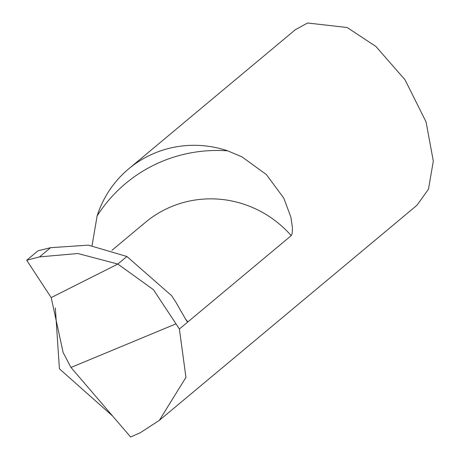 <?xml version="1.0" encoding="UTF-8"?>
<svg xmlns="http://www.w3.org/2000/svg" width="460" height="460" viewBox="0 0 460 460"><rect width="100%" height="100%" fill="white"/><g stroke="black" fill="none" stroke-linecap="round" stroke-linejoin="round"><path stroke-width="0.69" d="M128.708 168.831L295.395 29.67L307.631 23L347.15 27.514L375.9 46.454L405.059 79.85L426.052 121.883L433.314 161.092L428.461 189.227L416.973 205.263L159.344 420.354L185.949 377.384L179.388 328.992L291.214 235.635L292.209 233.3L292.462 227.855L290.864 217.08L283.774 198.122L266.392 174.57L242.006 156.9L227.694 150.84A106.358 103.46 -129.9 0 0 148.321 156.009A106.358 103.46 -129.9 0 0 128.708 168.831A106.358 103.46 -129.9 0 0 97.106 215.964L92.063 245.605M159.344 420.354L140.22 432.768L130.611 437L70.972 367.465L63.129 352.498L51.204 297.597L117.829 264.051L51.204 297.597L26.686 260.256L38.036 250.78L50.56 247.681L88.331 245.145L126.891 256.484L117.829 264.051L126.891 256.484L171.689 295.745L175.726 301.938L185.656 319.274L187.105 321.436L187.933 321.862L185.685 319.332M112.677 416.093L59.409 368.811L55.332 307.941M179.388 328.992L153.439 289.691L117.829 264.051L77.872 253.512L39.525 256.893L26.686 260.256L51.204 297.597M70.972 367.465L175.892 323.892M38.036 250.78L26.686 260.256M97.106 215.964A148.902 144.848 50.1 0 1 227.694 150.84M111.97 250.303L145.412 222.381A106.358 103.46 50.1 0 1 291.214 235.635M39.525 256.893L50.56 247.681"/></g></svg>
